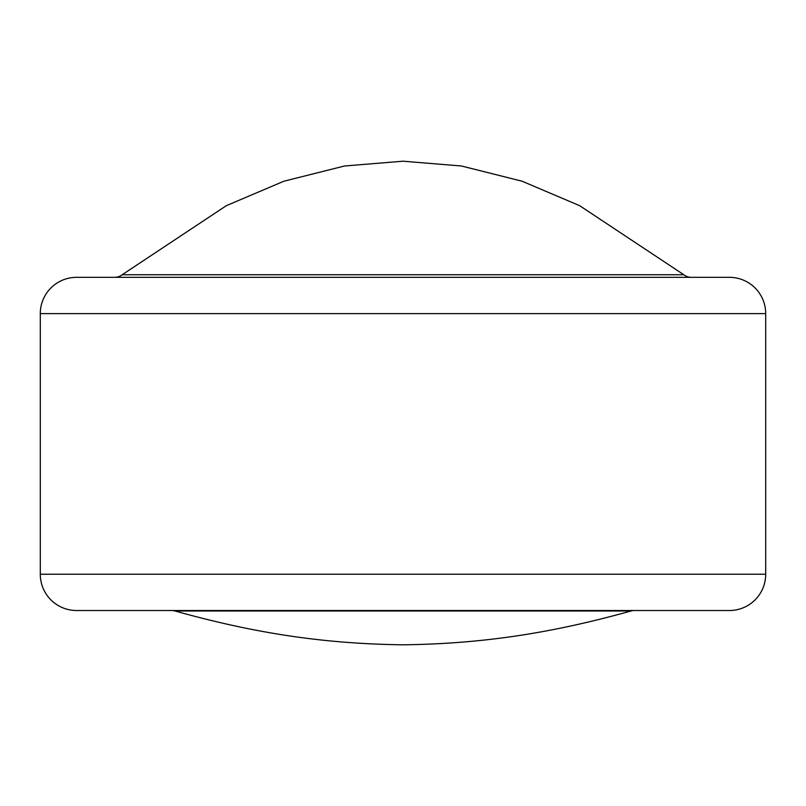 <?xml version="1.0" encoding="UTF-8"?>
<svg xmlns="http://www.w3.org/2000/svg" width="806" height="806" viewBox="0 0 806 806"><rect width="100%" height="100%" fill="white"/><g stroke="black" fill="none" stroke-linecap="round" stroke-linejoin="round"><path stroke-width="1.21" d="M765.7 313.605A36.27 36.27 0 0 0 729.43 277.335L76.57 277.335A36.27 36.27 0 0 0 40.3 313.605L40.3 574.245A36.27 36.27 0 0 0 76.57 610.515L729.43 610.515A36.27 36.27 0 0 0 765.7 574.245L765.7 313.605L40.3 313.605M691.306 277.335A12.09 12.09 0 0 1 683.831 274.745L122.169 274.745A12.09 12.09 0 0 1 114.694 277.335M171.587 610.515A12.09 12.09 0 0 1 174.922 610.978C249.89 631.874 319.398 643.803 403 644.8C486.602 643.803 556.11 631.874 631.078 610.978L174.922 610.978M634.413 610.515A12.09 12.09 0 0 0 631.078 610.978M40.3 574.245L765.7 574.245M122.169 274.745L226.335 205.681L283.893 181.219L344.535 165.996L403 161.2L461.465 165.996L522.107 181.219L579.665 205.681L683.831 274.745"/></g></svg>

